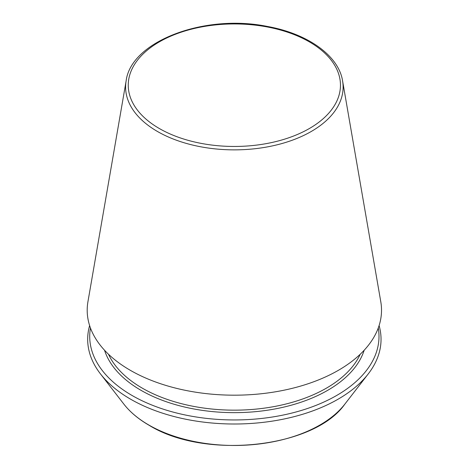 <?xml version="1.0" encoding="UTF-8"?>
<svg xmlns="http://www.w3.org/2000/svg" width="469" height="469" viewBox="0 0 469 469"><rect width="100%" height="100%" fill="white"/><g stroke="black" fill="none" stroke-linecap="round" stroke-linejoin="round"><path stroke-width="0.7" d="M90.453 328.001A144.645 83.511 0 0 0 132.076 395.49A144.645 83.511 0 0 0 296.402 411.876A144.645 83.511 0 0 0 378.26 328.001M126.143 80.838L87.926 301.778A147.16 84.965 0 0 0 130.3 370.299A147.16 84.965 0 0 0 297.369 387.001A147.16 84.965 0 0 0 380.793 301.778L342.575 80.838C338.606 55.571 307.682 33.68 267.43 26.457C204.9 13.578 131.021 41.12 126.143 80.838A108.755 62.787 0 0 0 157.455 131.478A108.755 62.787 0 0 0 280.925 143.819A108.755 62.787 0 0 0 342.575 80.838M89.62 325.574A146.686 84.69 0 0 0 100.454 373.893A146.686 84.69 0 0 0 130.634 399.207A146.686 84.69 0 0 0 368.259 373.893A146.686 84.69 0 0 0 379.099 325.574M159.331 128.518A106.105 61.257 0 0 0 336.848 101.052A106.105 61.257 0 0 0 206.893 26.03A106.105 61.257 0 0 0 159.331 128.518M104.54 350.237A132 76.207 0 0 0 141.017 390.325A132 76.207 0 0 0 273.574 409.208A132 76.207 0 0 0 364.173 350.237M108.486 354.242A130.218 75.181 0 0 0 142.283 388.144A130.218 75.181 0 0 0 268.233 407.573A130.218 75.181 0 0 0 360.227 354.242M100.454 373.893L123.857 404.108A121.043 69.887 0 0 0 148.767 424.996A121.043 69.887 0 0 0 344.856 404.108L368.259 373.893M344.856 404.108C314.089 448.235 204.519 459.796 149.019 425.231C138.449 419.116 130.06 412.075 123.857 404.108"/></g></svg>
